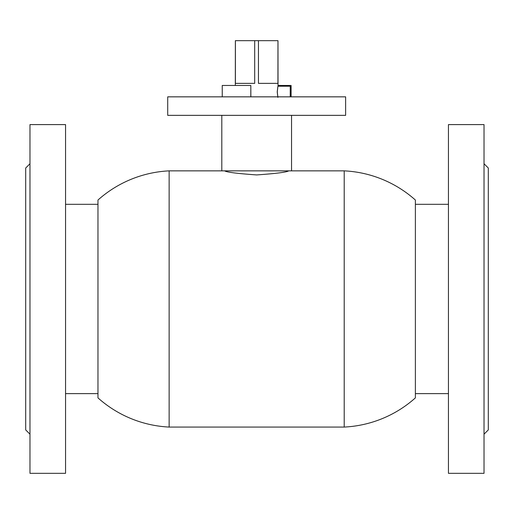<?xml version="1.0" encoding="UTF-8"?>
<svg xmlns="http://www.w3.org/2000/svg" width="514" height="514" viewBox="0 0 514 514"><rect width="100%" height="100%" fill="white"/><g stroke="black" fill="none" stroke-linecap="round" stroke-linejoin="round"><path stroke-width="0.77" d="M344.213 427.07L344.213 170.86A115.213 115.213 0 0 1 415.383 200.036L415.383 397.887A115.213 115.213 0 0 1 344.213 427.07L169.138 427.07L169.138 170.86L224.65 170.86C226.546 172.196 237.217 173.552 256.672 174.927C276.134 173.552 286.806 172.196 288.701 170.86M169.138 170.86A115.213 115.213 0 0 0 97.968 200.036L97.968 397.887A115.213 115.213 0 0 0 169.138 427.07M344.213 170.86L291.547 170.86L291.547 115.348M284.595 86.217L284.595 85.459L291.104 85.459L291.104 96.844M250.819 96.844L250.819 85.459L222.241 85.459L222.241 96.844M221.804 115.348L221.804 170.86L291.547 170.86M250.851 96.844L250.819 85.459M284.595 85.459L278.023 85.459M277.226 91.916C278.087 99.26 278.106 99.26 277.277 91.916C278.106 84.566 278.087 84.566 277.226 91.916M277.984 41.666L278.023 86.217L290.23 86.217L290.217 96.844M277.971 40.67L277.933 83.371L258.458 83.371L258.458 40.67L235.367 40.67L235.322 85.459M235.399 40.67L235.399 83.371L254.693 83.371L254.693 40.67M277.933 40.67L258.458 40.67M320.498 96.844L345.633 96.844L345.633 115.348L167.712 115.348L167.712 96.844L320.498 96.844M29.973 434.182L25.7 429.916L25.7 168.014L29.973 163.741M29.973 368.249L29.973 124.6L65.554 124.6L65.554 473.33L29.973 473.33L29.973 368.249M484.027 163.741L488.3 168.014L488.3 429.916L484.027 434.182M484.027 124.6L484.027 473.33L448.446 473.33L448.446 124.6L484.027 124.6M290.943 96.844L290.943 86.93L290.937 96.844M97.968 204.309L65.554 204.309M97.968 393.621L65.554 393.621M415.383 393.621L448.446 393.621M415.383 204.309L448.446 204.309M290.943 86.93L290.23 86.223"/></g></svg>
